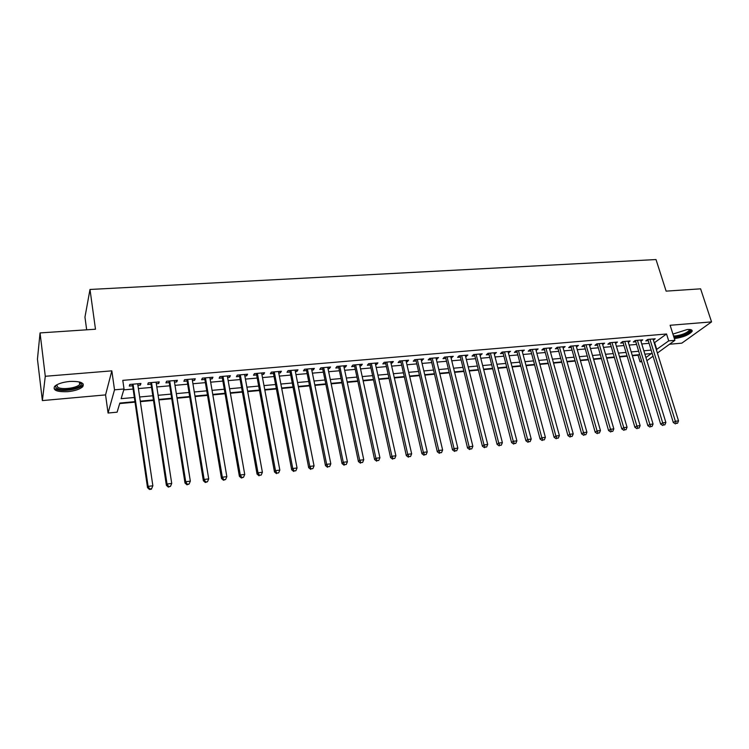 <?xml version="1.0" encoding="UTF-8"?>
<svg xmlns="http://www.w3.org/2000/svg" width="749" height="749" viewBox="0 0 749 749"><rect width="100%" height="100%" fill="white"/><g stroke="black" fill="none" stroke-linecap="round" stroke-linejoin="round"><path stroke-width="1.12" d="M67.859 391.661C75.059 390.884 80.021 389.227 82.755 386.681C84.777 382.851 80.405 381.11 69.638 381.456C62.401 382.224 57.401 383.872 54.621 386.409C52.627 390.332 57.036 392.073 67.859 391.661M674.343 338.557L674.952 338.511C683.257 337.228 688.958 334.878 692.048 331.461C692.628 329.925 691.037 329.279 687.282 329.513L672.92 334.091M134.867 401.661L119.831 403.065L117.116 412.165L108.071 413.036L114.522 389.826L124.034 388.984L121.141 398.674L134.249 397.476M105.562 394.901L111.835 370.849L45.286 376.279L40.053 332.921L37.45 359.164L42.375 400.584L105.562 394.901L108.071 413.036M86.669 329.803L84.955 317.136L89.992 289.47L656.012 259.547L666.123 291.136L700.605 288.833L711.55 321.892L670.121 325.272L674.905 340.327L657.407 353.041M669.503 344.25L681.843 343.145L711.55 321.892M641.575 361.701L640.077 361.851L641.341 360.924M632.371 355.747L638.054 355.213L640.077 361.851M119.681 403.58L134.942 402.157M140.344 401.651L153.405 400.434M158.825 399.929L171.633 398.73M177.064 398.225L189.628 397.054M195.068 396.549L207.398 395.397M212.838 394.892L224.934 393.759M230.383 393.253L242.255 392.139M247.713 391.633L259.36 390.547M264.828 390.032L276.259 388.974M281.718 388.459L292.943 387.411M298.411 386.905L309.421 385.875M314.898 385.37L325.693 384.359M331.18 383.844L341.778 382.861M347.264 382.346L357.666 381.372M363.153 380.867L373.358 379.912M378.854 379.397L388.871 378.46M394.358 377.955L404.198 377.037M409.694 376.522L419.346 375.623M424.842 375.109L434.317 374.219M439.803 373.714L449.11 372.843M454.606 372.328L463.734 371.476M469.23 370.97L478.19 370.128M483.685 369.613L492.486 368.798M497.973 368.283L506.614 367.478M512.101 366.963L520.583 366.177M526.07 365.662L534.393 364.885M539.879 364.37L548.053 363.611M553.539 363.096L561.563 362.347M567.04 361.842L574.914 361.102M580.4 360.597L588.124 359.876M593.601 359.361L601.194 358.649M606.671 358.144L614.114 357.451M619.592 356.936L626.904 356.252M45.286 376.279L42.375 400.584M137.919 385.332L140.381 385.117L140.924 383.479L129.792 384.452L129.287 386.081L132.536 385.801M156.316 383.722L158.666 383.516L159.275 381.887L148.293 382.842L147.722 384.471L150.923 384.19M174.48 382.13L176.727 381.934L177.391 380.314L166.55 381.25L165.922 382.879L169.077 382.599M192.418 380.558L194.553 380.37L195.274 378.76L184.572 379.687L183.88 381.307L187.007 381.035M210.123 379.013L212.154 378.835L212.931 377.224L202.361 378.142L201.621 379.752L204.702 379.49M227.602 377.487L229.531 377.318L230.364 375.708L219.934 376.616L219.129 378.226L222.172 377.955M244.867 375.97L246.693 375.811L247.582 374.21L237.283 375.109L236.422 376.71L239.427 376.447M261.907 374.481L263.648 374.331L264.594 372.73L254.417 373.62L253.499 375.221L256.467 374.959M278.74 373.011L280.388 372.862L281.381 371.27L271.335 372.141L270.37 373.742L273.301 373.489M295.368 371.551L296.922 371.42L297.971 369.828L288.037 370.689L287.026 372.281L289.919 372.028M311.799 370.118L313.26 369.987L314.355 368.405L304.543 369.257L303.485 370.849L306.341 370.596M328.025 368.695L329.401 368.583L330.534 367.001L320.853 367.843L319.739 369.426L322.566 369.173M344.053 367.3L345.336 367.188L346.525 365.606L336.956 366.439L335.795 368.021L338.585 367.778M359.885 365.915L361.093 365.802L362.329 364.239L352.873 365.063L351.665 366.626L354.417 366.392M375.539 364.538L376.653 364.445L377.936 362.881L368.592 363.696L367.338 365.259L370.062 365.025M390.997 363.19L392.036 363.096L393.356 361.542L384.125 362.338L382.833 363.902L385.52 363.668M406.276 361.851L407.241 361.767L408.598 360.213L399.479 361.009L398.14 362.563L400.799 362.329M421.378 360.531L423.662 358.902L414.646 359.689L413.27 361.243L415.901 361.009M436.302 359.23L438.558 357.61L429.645 358.387L428.222 359.932L430.825 359.707M451.048 357.938L453.267 356.327L444.466 357.095L443.005 358.64L445.571 358.415M465.625 356.664L467.816 355.063L459.109 355.822L457.611 357.367L460.148 357.142M480.043 355.401L482.197 353.818L473.593 354.567L472.057 356.103L474.566 355.878M494.293 354.155L496.418 352.582L487.908 353.322L486.335 354.848L488.816 354.633M508.384 352.919L510.472 351.356L502.055 352.086L500.454 353.612L502.907 353.397M522.306 351.702L524.366 350.148L516.052 350.878L514.404 352.395L516.838 352.18M536.078 350.495L538.11 348.959L529.88 349.671L528.214 351.187L530.61 350.972M549.7 349.306L551.695 347.779L543.568 348.482L541.855 349.989L544.233 349.783M563.173 348.126L565.139 346.609L557.097 347.311L555.355 348.809L557.696 348.603M576.487 346.965L578.425 345.448L570.476 346.141L568.697 347.648L571.019 347.442M589.66 345.813L591.57 344.306L583.705 344.989L581.907 346.487L584.201 346.291M602.346 343.37L602.73 344.671L604.574 343.182L596.794 343.857L594.959 345.345L597.234 345.149M615.575 343.529L617.438 342.059L609.733 342.733L607.879 344.222L610.126 344.025M628.317 342.387L630.162 340.954L622.541 341.619L620.659 343.098L622.878 342.902M640.919 341.254L642.745 339.859L635.208 340.514L633.298 341.993L635.498 341.797M638.054 355.213L638.682 354.745M654.242 342.855L666.535 333.988L122.789 380.361L124.034 388.984M123.763 389.873L133.013 389.059M138.396 388.581L151.42 387.43M156.813 386.943L169.592 385.819M174.994 385.332L187.522 384.228M192.942 383.741L205.235 382.655M210.656 382.177L222.725 381.101M228.155 380.623L239.989 379.574M245.429 379.097L257.047 378.067M262.487 377.58L273.891 376.569M279.34 376.092L290.518 375.099M295.977 374.612L306.95 373.639M312.417 373.152L323.184 372.197M328.652 371.719L339.222 370.783M344.69 370.296L355.063 369.379M360.541 368.892L370.718 367.984M376.195 367.506L386.194 366.617M391.671 366.13L401.483 365.259M406.96 364.772L416.584 363.92M422.062 363.434L431.518 362.6M436.995 362.113L446.273 361.29M451.759 360.803L460.869 359.997M466.346 359.511L475.287 358.715M480.764 358.237L489.546 357.451M495.023 356.973L503.646 356.206M509.123 355.719L517.578 354.97M523.055 354.483L531.359 353.753M536.836 353.266L544.991 352.545M550.468 352.058L558.473 351.347M563.941 350.86L571.796 350.167M577.264 349.68L584.978 348.997M590.446 348.51L598.02 347.836M603.488 347.358L610.922 346.693M616.38 346.216L623.683 345.57M629.132 345.083L636.304 344.446M641.753 343.96L648.793 343.342M653.39 340.14L655.197 338.782L647.745 339.428L645.797 340.898L647.979 340.711M111.835 370.849L114.522 389.826M666.535 333.988L668.707 340.87L674.905 340.327M40.053 332.921L95.488 329.223L89.992 289.47M645.928 357.554L651.387 353.556L644.889 354.165M639.431 354.67L632.25 355.344M626.782 355.85L619.47 356.533M613.993 357.039L606.55 357.732M601.072 358.247L593.489 358.949M588.012 359.464L580.278 360.185M574.801 360.69L566.927 361.43M561.441 361.936L553.417 362.685M547.94 363.19L539.767 363.958M534.28 364.463L525.957 365.24M520.471 365.755L511.988 366.542M506.502 367.057L497.86 367.853M492.374 368.368L483.573 369.191M478.077 369.697L469.117 370.53M463.631 371.045L454.493 371.897M449.007 372.403L439.7 373.274M434.205 373.788L424.73 374.669M419.243 375.174L409.591 376.082M404.095 376.588L394.264 377.505M388.768 378.02L378.751 378.947M373.264 379.462L363.05 380.408M357.563 380.923L347.162 381.887M341.684 382.402L331.077 383.385M325.6 383.9L314.805 384.902M309.328 385.417L298.317 386.437M292.85 386.952L281.633 387.991M276.166 388.506L264.734 389.564M259.276 390.079L247.629 391.156M242.17 391.671L230.299 392.776M224.85 393.281L212.753 394.405M207.314 394.91L194.983 396.062M189.553 396.567L176.979 397.738M171.558 398.243L158.751 399.442M153.33 399.938L140.269 401.155M652.819 356.365L646.893 360.681M656.349 349.633L668.707 340.87M139.651 396.979L152.693 395.79M158.105 395.294L170.903 394.114M176.324 393.618L188.879 392.476M194.309 391.97L206.621 390.847M212.061 390.351L224.148 389.237M229.587 388.74L241.45 387.654M246.898 387.158L258.536 386.091M263.994 385.585L275.407 384.546M280.875 384.04L292.073 383.011M297.54 382.514L308.541 381.503M314.009 381.007L324.804 380.015M330.272 379.518L340.861 378.545M346.347 378.039L356.739 377.093M362.216 376.588L372.422 375.652M377.899 375.146L387.916 374.228M393.403 373.732L403.224 372.833M408.711 372.328L418.363 371.438M423.85 370.942L433.315 370.072M438.802 369.566L448.099 368.714M453.585 368.218L462.713 367.375M468.2 366.879L477.15 366.055M482.646 365.549L491.438 364.744M496.924 364.248L505.556 363.452M511.043 362.947L519.506 362.17M524.993 361.673L533.316 360.906M538.793 360.409L546.957 359.66M552.444 359.155L560.458 358.425M565.935 357.919L573.8 357.198M579.277 356.702L587.001 355.99M592.478 355.485L600.061 354.792M605.529 354.296L612.972 353.612M618.44 353.107L625.752 352.442M631.22 351.936L638.391 351.281M643.85 350.785L650.89 350.139M654.692 342.817L656.798 349.596M589.379 344.503L589.753 345.804M576.262 345.645L576.636 346.946M563.005 346.796L563.379 348.107M549.607 347.957L549.972 349.287M536.05 349.137L536.415 350.466M522.343 350.326L522.708 351.665M508.487 351.534L508.843 352.882M494.471 352.751L494.827 354.108M480.296 353.987L480.643 355.344M465.953 355.232L466.299 356.599M451.45 356.487L451.787 357.872M436.779 357.769L437.116 359.155M421.93 359.052L422.267 360.456M406.913 360.363L407.241 361.767M391.718 361.683L392.036 363.096M376.335 363.022L376.653 364.445M360.775 364.37L361.093 365.802M345.027 365.737L345.336 367.188M329.092 367.122L329.401 368.583M312.96 368.527L313.26 369.987M296.632 369.95L296.922 371.42M280.098 371.382L280.388 372.862M263.367 372.833L263.648 374.331M246.421 374.313L246.693 375.811M229.26 375.801L229.531 377.318M211.892 377.309L212.154 378.835M194.3 378.844L194.553 380.37M176.474 380.389L176.727 381.934M158.423 381.962L158.666 383.516M140.147 383.544L140.381 385.117M647.904 339.409L673.304 422.53L675.373 421.275L649.926 339.241M676.272 423.4L677.536 423.251L676.272 423.4L675.373 421.275L678.528 420.882L653.025 338.969M673.304 422.53L675.448 423.906M677.536 423.251L678.528 420.882M689.913 329.504L690.166 329.719C692.151 331.564 682.039 336.432 675.429 336.863L673.819 336.928M673.51 335.945L675.607 335.927C682.264 334.897 686.833 333.015 689.305 330.262L689.352 329.466M673.997 337.481L674.652 337.434C682.91 336.161 688.565 333.82 691.627 330.421L691.758 330.066M80.237 382.187L81.36 383.6C82.783 387.963 62.682 391.961 57.074 388.413C55.454 387.476 55.229 386.344 56.4 385.033M56.718 384.855L57.823 387.336C62.073 390.014 76.875 388.066 79.694 384.48L80.302 382.879L79.881 382.084M55.37 388.881C60.688 392.186 79.01 389.761 82.493 385.332L83.233 384.003M635.424 340.495L660.637 424.103L662.687 422.839L637.418 340.327M663.605 424.983L664.878 424.823L663.605 424.983L662.687 422.839L665.87 422.445L640.554 340.055M660.637 424.103L662.781 425.488M664.878 424.823L665.87 422.445M622.803 341.591L647.838 425.685L649.851 424.421L624.769 341.422M650.787 426.574L652.07 426.415L650.787 426.574L649.851 424.421L653.072 424.028L627.943 341.151M647.838 425.685L649.973 427.08M652.07 426.415L653.072 424.028M610.051 342.705L634.89 427.286L636.875 426.022L611.989 342.536M637.83 428.185L639.131 428.025L637.83 428.185L636.875 426.022L640.133 425.619L615.201 342.256M634.89 427.286L637.024 428.69M639.131 428.025L640.133 425.619M597.159 343.828L621.801 428.915L623.758 427.642L599.069 343.66M624.722 429.823L626.042 429.654L624.722 429.823L623.758 427.642L627.053 427.239L602.308 343.379M621.801 428.915L623.936 430.329M626.042 429.654L627.053 427.239M584.126 344.961L608.562 430.553L610.491 429.28L586.008 344.793M611.474 431.471L612.804 431.302L611.474 431.471L610.491 429.28L613.824 428.868L589.285 344.512M608.562 430.553L610.697 431.976M612.804 431.302L613.824 428.868M570.944 346.104L595.174 432.21L597.075 430.937L572.798 345.944M598.067 433.137L599.415 432.969L598.067 433.137L597.075 430.937L600.445 430.525L576.112 345.654M595.174 432.21L597.309 433.643M599.415 432.969L600.445 430.525M557.621 347.264L581.645 433.886L583.508 432.613L559.447 347.105M584.52 434.823L585.877 434.654L584.52 434.823L583.508 432.613L586.916 432.192L562.799 346.815M581.645 433.886L583.771 435.328M585.877 434.654L586.916 432.192M544.149 348.435L567.948 435.581L569.783 434.308L545.946 348.276M570.813 436.527L572.189 436.358L570.813 436.527L569.783 434.308L573.228 433.886L549.335 347.985M567.948 435.581L570.073 437.042M572.189 436.358L573.228 433.886M530.526 349.614L554.101 437.304L555.898 436.021L532.286 349.465M556.947 438.259L558.342 438.081L556.947 438.259L555.898 436.021L559.381 435.59L535.713 349.165M554.101 437.304L556.226 438.764M558.342 438.081L559.381 435.59M516.754 350.813L540.095 439.036L541.855 437.753L518.477 350.663M542.922 440L544.326 439.822L542.922 440L541.855 437.753L545.384 437.322L521.95 350.363M540.095 439.036L542.21 440.506M544.326 439.822L545.384 437.322M502.822 352.021L525.92 440.796L527.652 439.513L504.517 351.88M528.728 441.77L530.152 441.592L528.728 441.77L527.652 439.513L531.219 439.073L508.019 351.571M525.92 440.796L528.036 442.275M530.152 441.592L531.219 439.073M488.732 353.247L511.576 442.565L513.271 441.283L490.389 353.107M514.376 443.548L515.818 443.371L514.376 443.548L513.271 441.283L516.885 440.843L493.937 352.798M511.576 442.565L513.692 444.063M515.818 443.371L516.885 440.843M474.482 354.492L497.074 444.363L498.731 443.08L476.111 354.343M499.845 445.355L501.306 445.178L499.845 445.355L498.731 443.08L502.382 442.631L479.697 354.034M497.074 444.363L499.18 445.87M501.306 445.178L502.382 442.631M460.064 355.738L482.393 446.189L484.013 444.897L461.656 355.606M485.146 447.19L486.625 447.003L485.146 447.19L484.013 444.897L487.711 444.438L465.288 355.288M482.393 446.189L484.5 447.705M486.625 447.003L487.711 444.438M445.477 357.011L467.545 448.024L469.127 446.732L447.041 356.87M470.278 449.044L471.767 448.857L470.278 449.044L469.127 446.732L472.862 446.273L450.711 356.552M467.545 448.024L469.642 449.55M471.767 448.857L472.862 446.273M430.731 358.294L452.518 449.887L454.053 448.595L432.248 358.162M455.223 450.917L456.74 450.72L455.223 450.917L454.053 448.595L457.836 448.127L435.965 357.835M452.518 449.887L454.606 451.422M456.74 450.72L457.836 448.127M415.807 359.586L437.304 451.769L438.802 450.477L417.287 359.454M439.991 452.808L441.526 452.621L439.991 452.808L438.802 450.477L442.631 450.009L421.041 359.136M437.304 451.769L439.391 453.323M441.526 452.621L442.631 450.009M400.706 360.896L421.912 453.679L423.363 452.387L402.147 360.775M424.571 454.727L426.125 454.531L424.571 454.727L423.363 452.387L427.239 451.909L405.949 360.447M421.912 453.679L423.99 455.242M426.125 454.531L427.239 451.909M385.426 362.226L406.323 455.607L407.737 454.315L386.83 362.104M408.973 456.665L410.536 456.478L408.973 456.665L407.737 454.315L411.66 453.828L390.669 361.776M406.323 455.607L408.402 457.18M410.536 456.478L411.66 453.828M369.969 363.574L390.557 457.564L391.914 456.272L371.326 363.452M393.169 458.631L394.76 458.435L393.169 458.631L391.914 456.272L395.893 455.776L375.221 363.115M390.557 457.564L392.626 459.146M394.76 458.435L395.893 455.776M354.324 364.932L374.584 459.54L375.904 458.248L355.635 364.819M377.178 460.626L378.788 460.429L377.178 460.626L375.904 458.248L379.921 457.751L359.576 364.473M374.584 459.54L376.644 461.141M378.788 460.429L379.921 457.751M338.482 366.308L358.415 461.543L359.689 460.251L339.756 366.195M360.99 462.639L362.619 462.442L360.99 462.639L359.689 460.251L363.761 459.746L343.744 365.849M358.415 461.543L360.475 463.154M362.619 462.442L363.761 459.746M322.454 367.703L342.05 463.575L343.276 462.273L323.68 367.59M344.596 464.68L346.244 464.474L344.596 464.68L343.276 462.273L347.396 461.768L327.716 367.244M342.05 463.575L344.1 465.195M346.244 464.474L347.396 461.768M306.238 369.107L325.478 465.625L326.648 464.324L307.418 369.014M327.987 466.749L329.663 466.543L327.987 466.749L326.648 464.324L330.824 463.809L311.5 368.658M325.478 465.625L327.519 467.264M329.663 466.543L330.824 463.809M289.816 370.54L308.691 467.704L309.814 466.402L290.949 370.437M311.181 468.837L312.867 468.631L311.181 468.837L309.814 466.402L314.046 465.887L295.078 370.081M308.691 467.704L310.732 469.361M312.867 468.631L314.046 465.887M273.188 371.981L291.698 469.81L292.765 468.509L274.274 371.888M294.151 470.962L295.864 470.747L294.151 470.962L292.765 468.509L297.044 467.985L278.459 371.523M291.698 469.81L293.72 471.477M295.864 470.747L297.044 467.985M256.355 373.451L274.48 471.945L275.492 470.644L257.384 373.358M276.905 473.106L278.647 472.891L276.905 473.106L275.492 470.644L279.836 470.11L261.626 372.993M274.48 471.945L276.503 473.621M278.647 472.891L279.836 470.11M239.315 374.931L257.047 474.108L258.002 472.806L240.298 374.846M259.444 475.278L261.195 475.063L259.444 475.278L258.002 472.806L262.393 472.263L244.586 374.472M257.047 474.108L259.051 475.793M261.195 475.063L262.393 472.263M222.06 376.429L239.38 476.298L240.279 474.988L222.987 376.344M241.749 477.478L241.384 478.002L243.528 477.253L241.749 477.478L240.279 474.988L244.736 474.445L227.331 375.97M239.38 476.298L241.384 478.002M243.528 477.253L244.736 474.445M204.58 377.945L221.489 478.517L222.331 477.207L205.451 377.871M223.82 479.706L223.483 480.231L225.627 479.482L223.82 479.706L222.331 477.207L226.844 476.654L209.86 377.487M221.489 478.517L223.483 480.231M225.627 479.482L226.844 476.654M186.885 379.49L203.363 480.755L204.14 479.454L187.699 379.415M205.657 481.972L205.338 482.487L207.482 481.747L205.657 481.972L204.14 479.454L208.709 478.892L192.156 379.031M203.363 480.755L205.338 482.487M207.482 481.747L208.709 478.892M168.956 381.044L184.994 483.039L185.715 481.729L169.714 380.979M187.25 484.257L186.96 484.781L189.104 484.032L187.25 484.257L185.715 481.729L190.34 481.158L174.236 380.586M184.994 483.039L186.96 484.781M189.104 484.032L190.34 481.158M150.802 382.627L166.381 485.343L167.036 484.032L151.504 382.561M168.6 486.578L168.338 487.103L170.482 486.344L168.6 486.578L167.036 484.032L171.727 483.451L156.082 382.159M166.381 485.343L168.338 487.103M170.482 486.344L171.727 483.451M132.404 384.218L147.525 487.674L148.105 486.373L133.05 384.162M149.706 488.938L149.463 489.453L151.364 489.219L151.607 488.694L149.706 488.938L148.105 486.373L152.862 485.783L137.685 383.76M147.525 487.674L149.463 489.453M151.607 488.694L152.862 485.783M689.632 329.485L690.166 329.719M689.043 329.457L689.305 330.262M80.302 382.879L81.36 383.6M79.357 381.943L79.694 384.48"/></g></svg>
